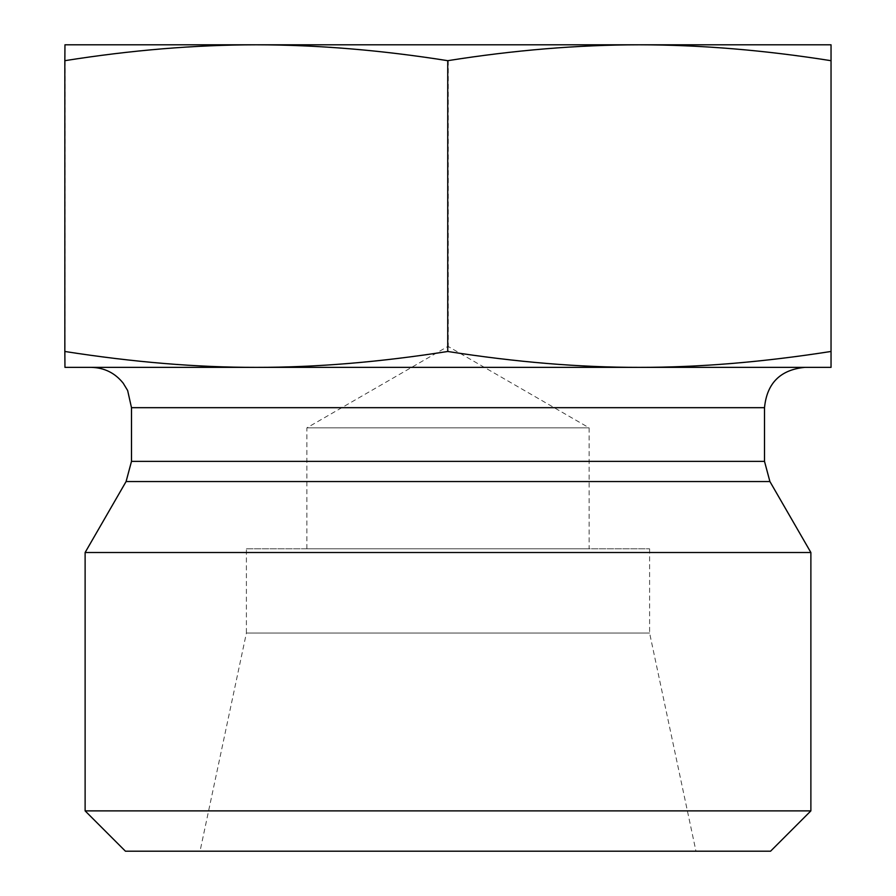 <?xml version="1.0" encoding="UTF-8"?>
<svg xmlns="http://www.w3.org/2000/svg" width="896" height="896" viewBox="0 0 896 896"><rect width="100%" height="100%" fill="white"/><g stroke="black" fill="none" stroke-linecap="round" stroke-linejoin="round"><path stroke-width="0.67" stroke-dasharray="4.48 3.36" d="M64.96 44.8L65.083 60.682C131.421 50.165 195.283 44.867 256.67 44.8L64.96 44.8M256.67 44.8C318.058 44.867 381.92 50.165 448.258 60.682C514.55 50.165 578.368 44.867 639.71 44.8L256.67 44.8M831.04 44.8L639.71 44.8C701.064 44.867 764.882 50.165 831.163 60.682M65.083 60.682L64.96 367.36L256.67 367.36C197.176 367.45 133.314 362.152 65.083 351.478M448.258 60.682L448.258 351.478C380.027 362.152 316.165 367.45 256.67 367.36L639.71 367.36C580.261 367.45 516.443 362.152 448.258 351.478M831.163 351.478C762.989 362.152 699.171 367.45 639.71 367.36L831.04 367.36M810.88 552.507L85.12 552.507M639.33 367.36L256.29 367.36M91.168 367.36L804.832 367.36M246.4 548.8L649.6 548.8L246.4 548.8L246.4 633.058L649.6 633.058L246.4 633.058L200.032 851.2L695.968 851.2L200.032 851.2M306.88 548.8L306.88 427.84L448 346.36L589.12 427.84L306.88 427.84L589.12 427.84L589.12 548.8L306.88 548.8L589.12 548.8M649.6 548.8L649.6 633.058L695.968 851.2M85.12 810.88L810.88 810.88M770.56 851.2L125.44 851.2M769.91 481.544L126.09 481.544M131.488 461.384L764.512 461.384M764.512 407.68L131.488 407.68"/><path stroke-width="1.34" d="M830.917 60.682C764.579 50.165 700.717 44.867 639.33 44.8L831.04 44.8L831.04 367.36L91.168 367.36C104.317 367.662 115.002 372.949 123.222 383.219L127.646 390.51L131.488 407.68L764.512 407.68L764.512 461.384L769.91 481.544L810.88 552.507L85.12 552.507L126.09 481.544L769.91 481.544M447.742 60.682C381.45 50.165 317.632 44.867 256.29 44.8L639.33 44.8C577.942 44.867 514.08 50.165 447.742 60.682L447.742 351.478C515.973 362.152 579.835 367.45 639.33 367.36C698.824 367.45 762.686 362.152 830.917 351.478M64.837 60.682L64.96 44.8L256.29 44.8C194.936 44.867 131.118 50.165 64.837 60.682L64.837 351.478C133.011 362.152 196.829 367.45 256.29 367.36L64.96 367.36L64.837 351.478M831.04 44.8L831.04 367.36M764.512 407.68C766.898 383.186 780.338 369.746 804.832 367.36L639.33 367.36M256.29 367.36C315.739 367.45 379.557 362.152 447.742 351.478M85.12 810.88L125.44 851.2L770.56 851.2L810.88 810.88L85.12 810.88L85.12 552.507M810.88 810.88L810.88 552.507M764.512 461.384L131.488 461.384L126.09 481.544M131.488 407.68L131.488 461.384"/></g></svg>

